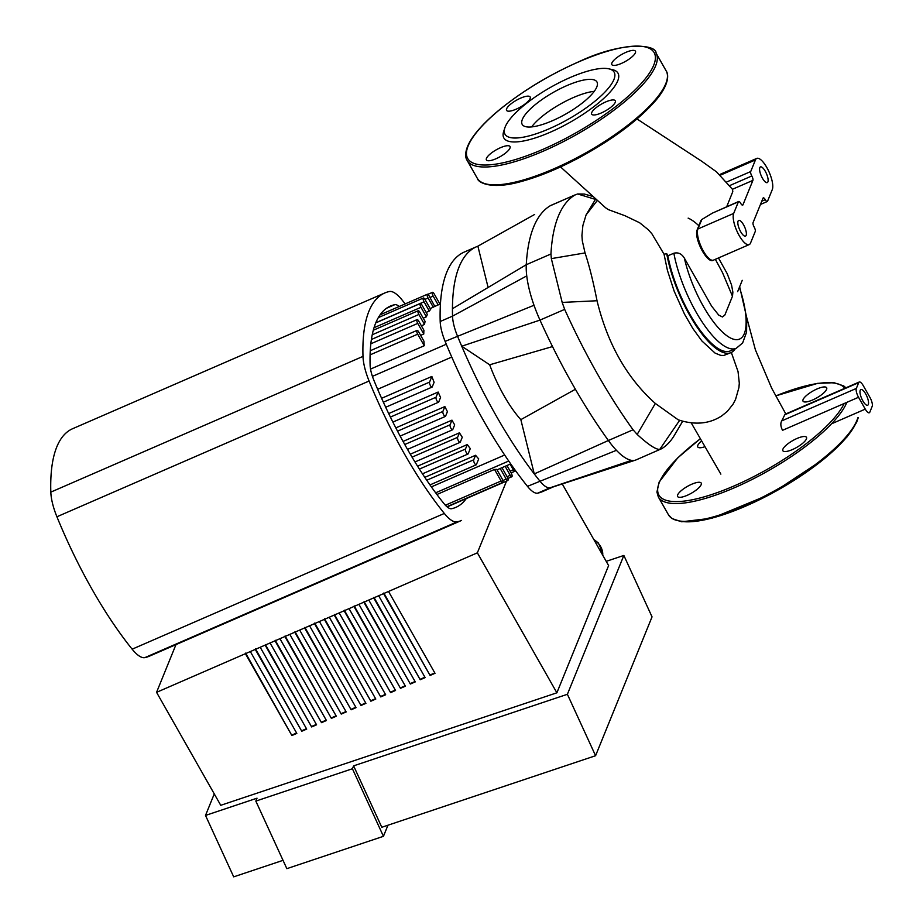 <?xml version="1.0" encoding="UTF-8"?>
<svg xmlns="http://www.w3.org/2000/svg" width="923" height="923" viewBox="0 0 923 923"><rect width="100%" height="100%" fill="white"/><g stroke="black" fill="none" stroke-linecap="round" stroke-linejoin="round"><path stroke-width="1.38" d="M486.467 158.341A13.58 3.946 150.4 0 1 498.374 148.684A13.58 3.946 150.4 0 1 510.027 146.526A13.58 3.946 150.4 0 1 500.162 156.656A13.58 3.946 150.4 0 1 486.409 159.944A13.58 3.946 150.4 0 1 486.467 158.341M601.231 112.998A13.58 3.946 150.4 0 1 591.678 114.164A13.58 3.946 150.4 0 1 601.531 104.034A13.58 3.946 150.4 0 1 615.283 100.757A13.58 3.946 150.4 0 1 601.231 112.998M635.393 52.784A13.58 3.946 150.4 0 1 623.486 62.452A13.58 3.946 150.4 0 1 611.834 64.61A13.58 3.946 150.4 0 1 621.687 54.469A13.58 3.946 150.4 0 1 635.439 51.192A13.58 3.946 150.4 0 1 635.393 52.784M520.618 98.138A13.58 3.946 150.4 0 1 530.171 96.961A13.58 3.946 150.4 0 1 520.318 107.091A13.58 3.946 150.4 0 1 506.565 110.379A13.58 3.946 150.4 0 1 520.618 98.138M531.648 126.901A42.977 12.484 150.4 0 1 594.239 91.342A42.977 12.484 -29.6 0 0 573.437 97.538A42.977 12.484 -29.6 0 0 531.648 126.901M596.777 87.016A42.977 12.484 150.4 0 1 559.096 117.602A42.977 12.484 150.4 0 1 522.21 124.42A42.977 12.484 150.4 0 1 522.372 119.367A42.977 12.484 150.4 0 1 560.065 88.781A42.977 12.484 150.4 0 1 596.95 81.962A42.977 12.484 150.4 0 1 596.777 87.016M505.239 126.82A62.776 18.229 150.4 0 1 551.781 86.658A62.776 18.229 150.4 0 1 608.857 68.833A62.776 18.229 150.4 0 1 613.91 79.563A62.776 18.229 150.4 0 1 550.385 128.251A62.776 18.229 150.4 0 1 504.835 127.928A62.776 18.229 150.4 0 1 505.239 126.82M608.857 68.833L612.445 69.652A65.625 19.06 150.4 0 1 617.729 80.866A65.625 19.06 150.4 0 1 551.308 131.758A65.625 19.06 150.4 0 1 503.693 131.424L504.835 127.928M552.519 346.575L489.675 364.793L461.731 346.217A236.934 78.305 -113.5 0 0 534.267 473.914L608.384 440.502A64.148 21.206 66.5 0 0 616.414 450.309A64.148 21.206 66.5 0 0 631.54 460.358A64.148 21.206 66.5 0 0 635.486 460.127L552.496 487.125A236.934 78.305 -113.5 0 1 550.039 487.794A28.509 9.426 -113.5 0 1 539.817 480.987A236.934 78.305 -113.5 0 1 534.267 473.914L520.837 419.642L575.398 389.264M635.486 460.127A64.148 21.206 66.5 0 0 636.109 459.885L661.595 448.74L659.726 449.432L679.743 420.173M633.063 429.772L608.384 440.502A270.912 89.543 -113.5 0 1 539.99 320.108L461.731 346.217A236.934 78.305 -113.5 0 1 457.45 336.018A28.509 9.426 -113.5 0 1 452.535 316.139A236.934 78.305 -113.5 0 1 452.443 308.732L526.272 264.716A64.148 21.206 66.5 0 0 526.745 275.896A64.148 21.206 66.5 0 0 534.013 305.271A64.148 21.206 66.5 0 0 539.99 320.108L564.668 309.378L562.176 302.421L597.031 300.748C607.553 343.933 626.982 378.165 655.33 403.443L637.17 434.433L633.063 429.772A270.912 89.543 -113.5 0 1 564.668 309.378M582.898 225.35L581.928 235.469L582.309 240.868L585.044 252.925L551.343 258.625L550.95 253.987L526.272 264.716A270.912 89.543 -113.5 0 1 550.258 205.748L575.79 194.58L551.054 205.333A64.148 21.206 66.5 0 0 550.431 205.644A64.148 21.206 66.5 0 0 550.258 205.748L550.431 205.644M520.837 419.642A71.279 23.56 -113.5 0 1 489.675 364.793M488.105 287.468L477.883 246.176L534.671 214.448M452.443 308.732A236.934 78.305 -113.5 0 1 476.637 246.683A236.934 78.305 -113.5 0 1 477.883 246.176M585.044 252.925C589.162 265.247 593.166 281.18 597.031 300.748M551.343 258.625L562.176 302.421M550.95 253.987A270.912 89.543 -113.5 0 1 574.937 195.018L577.625 193.968L595.335 199.356M593.339 196.587L584.363 194.061L577.625 193.968M682.651 421.292L674.367 435.321A270.912 89.543 -113.5 0 1 661.595 448.74M655.33 403.443L678.324 419.896M637.17 434.433C648.119 444.482 655.642 449.489 659.726 449.432M715.36 259.317L722.478 272.562L732.47 296.26M721.948 415.731L727.324 411.393L733.081 404.136L735.573 399.371L738.919 387.602L739.3 383.172L738.042 371.565L731.328 352.471M784.723 414.796L858.702 382.63L856.348 388.433A7.13 2.354 -113.5 0 0 858.528 397.271L782.542 430.314C780.593 426.472 780.327 423.334 781.746 420.876L785.011 414.289L859.232 382.018A7.13 2.354 -113.5 0 1 863.259 385.652L869.997 397.513A7.13 2.354 -113.5 0 1 872.177 406.351L869.824 412.166A7.13 2.354 -113.5 0 1 869.293 412.766A7.13 2.354 -113.5 0 1 865.266 409.131L831.531 423.807M862.843 400.882A8.549 2.827 -113.5 0 1 860.847 389.552A8.549 2.827 -113.5 0 1 866.859 396.267A8.549 2.827 -113.5 0 1 867.678 405.243A8.549 2.827 -113.5 0 1 862.843 400.882M858.702 382.63A7.13 2.354 -113.5 0 1 859.232 382.018M858.528 397.271L865.266 409.131M701.134 221.382L701.734 219.559L712.556 213.051L738.412 201.802A3.565 1.177 -113.5 0 1 738.665 201.502A3.565 1.177 -113.5 0 1 740.684 203.314A3.565 1.177 66.5 0 0 742.692 205.137A3.565 1.177 66.5 0 0 742.957 204.825L742.288 205.125M718.463 257.967L727.209 273.681L731.57 285.057L732.874 292.141L732.504 296.156L724.867 315.008L722.444 316.981L718.694 315.066L711.621 306.148L684.393 258.198C681.728 253.779 678.22 252.129 673.859 253.237L667.871 255.786L666.741 253.71L664.041 254.194L651.869 233.738L648.223 229.689L639.651 222.766L624.929 215.705L608.257 209.59L605.5 207.698M738.665 201.502L712.556 213.051M720.263 175.22L755.441 159.933L750.711 171.551A3.565 1.177 -113.5 0 0 751.807 175.97A3.565 1.177 66.5 0 1 752.903 180.389L732.47 189.261L732.793 191.626L726.713 206.706M755.441 159.933A17.825 5.884 -113.5 0 1 756.756 158.41A17.825 5.884 -113.5 0 1 768.086 169.89A17.825 5.884 -113.5 0 1 772.286 189.584L767.555 201.202A3.565 1.177 -113.5 0 1 767.29 201.502A3.565 1.177 -113.5 0 1 765.282 199.691A3.565 1.177 66.5 0 0 763.275 197.868A3.565 1.177 66.5 0 0 763.009 198.18L753.064 222.628A3.565 1.177 66.5 0 0 754.16 227.046A3.565 1.177 -113.5 0 1 755.256 231.454L750.526 243.084A17.825 5.884 -113.5 0 1 749.211 244.595A17.825 5.884 -113.5 0 1 737.881 233.115A17.825 5.884 -113.5 0 1 733.681 213.421L738.412 201.802M740.684 231.742A8.549 2.827 -113.5 0 1 738.688 220.412A8.549 2.827 -113.5 0 1 744.699 227.127A8.549 2.827 -113.5 0 1 745.519 236.092A8.549 2.827 -113.5 0 1 740.684 231.742M762.444 178.243A8.549 2.827 -113.5 0 1 760.448 166.913A8.549 2.827 -113.5 0 1 766.448 173.628A8.549 2.827 -113.5 0 1 767.267 182.604A8.549 2.827 -113.5 0 1 762.444 178.243M752.903 180.389L742.957 204.825M673.859 253.237A71.279 23.56 66.5 0 0 701.838 321.492A71.279 23.56 66.5 0 0 736.266 348.294L730.278 350.902A71.279 23.56 -113.5 0 1 695.838 324.077A71.279 23.56 -113.5 0 1 667.871 255.786M735.262 348.732A73.148 24.183 -113.5 0 1 731.028 352.609A73.148 24.183 -113.5 0 1 695.284 324.492A73.148 24.183 -113.5 0 1 666.741 253.71M664.041 254.194L667.444 270.451L674.182 291.23L684.497 314.12L692.861 328.53L701.895 340.968L715.106 353.117L720.759 355.39L723.69 355.482L731.028 352.609M616.414 450.309L527.471 486.352A28.509 9.426 66.5 0 0 537.705 493.159L550.039 487.794L631.54 460.358M527.471 486.352A236.934 78.305 -113.5 0 1 445.117 341.383L534.013 305.271M526.745 275.896L452.535 316.139L440.19 321.504A28.509 9.426 66.5 0 0 445.117 341.383M440.19 321.504A236.934 78.305 -113.5 0 1 464.304 252.048L476.637 246.683M553.673 486.744L542.482 491.613A236.934 78.305 -113.5 0 1 537.705 493.159M502.043 478.668L496.759 469.357A109.064 36.043 66.5 0 1 494.532 469.438L501.097 480.998A2.85 0.946 66.5 0 0 502.712 482.452A2.85 0.946 66.5 0 0 502.043 478.668M436.902 494.497L494.532 469.438M497.036 469.853L500.174 468.48L506.196 479.083A2.85 0.946 66.5 0 0 507.8 480.537A2.85 0.946 66.5 0 0 507.142 476.764L501.985 467.696M500.174 468.48A109.064 36.043 66.5 0 0 500.312 468.423L510.707 463.9M505.135 466.323L510.234 475.299A2.85 0.946 66.5 0 0 511.838 476.753A2.85 0.946 66.5 0 0 511.18 472.98L506.946 465.538M510.096 464.165L513.292 469.795A2.85 0.946 -113.5 0 0 514.896 471.249A2.85 0.946 -113.5 0 0 515.172 470.176M381.603 398.309L431.86 376.457L429.564 382.11A2.85 0.946 66.5 0 0 430.233 385.26A2.85 0.946 66.5 0 0 432.045 387.106A2.85 0.946 66.5 0 0 432.252 386.864L434.11 382.295A109.064 36.043 66.5 0 1 431.86 376.457M388.687 413.55L438.148 392.044L436.037 397.236A2.85 0.946 66.5 0 0 436.706 400.386A2.85 0.946 66.5 0 0 438.517 402.22A2.85 0.946 66.5 0 0 438.737 401.978L440.559 397.478A109.064 36.043 66.5 0 1 438.148 392.044M395.829 427.891L444.863 406.57A109.064 36.043 66.5 0 0 447.424 411.658L445.578 416.192A2.85 0.946 66.5 0 1 445.371 416.435L400.144 436.094M444.863 406.57L442.878 411.45A2.85 0.946 66.5 0 0 443.559 414.6A2.85 0.946 66.5 0 0 445.371 416.435M403.039 441.425L451.97 420.15L450.078 424.811A2.85 0.946 -113.5 0 0 450.747 427.96A2.85 0.946 -113.5 0 0 452.558 429.795A2.85 0.946 -113.5 0 0 452.766 429.553L454.67 424.892A109.064 36.043 66.5 0 1 451.97 420.15M410.297 454.185L459.446 432.818A109.064 36.043 66.5 0 0 462.273 437.225L460.3 442.094A2.85 0.946 -113.5 0 1 460.081 442.336A2.85 0.946 -113.5 0 1 458.269 440.502A2.85 0.946 -113.5 0 1 457.6 437.352L459.446 432.818M417.565 466.173L467.303 444.551A109.064 36.043 66.5 0 0 470.28 448.601L468.169 453.793A2.85 0.946 -113.5 0 1 467.949 454.035A2.85 0.946 -113.5 0 1 466.138 452.201A2.85 0.946 -113.5 0 1 465.469 449.051L467.303 444.551M424.799 477.353L475.564 455.27A109.064 36.043 66.5 0 0 478.702 458.916L476.406 464.581A2.85 0.946 -113.5 0 1 476.199 464.823A2.85 0.946 -113.5 0 1 474.376 462.977A2.85 0.946 -113.5 0 1 473.707 459.827L475.564 455.27M439.994 304.14L434.11 293.779A2.85 0.946 66.5 0 0 432.506 292.326A2.85 0.946 66.5 0 0 433.164 296.11L438.183 304.925M434.768 306.413L429.01 295.695A2.85 0.946 66.5 0 0 427.407 294.241A2.85 0.946 66.5 0 0 428.076 298.014L433.291 307.209L430.153 308.57M435.033 306.298A109.064 36.043 66.5 0 0 434.906 306.355A109.064 36.043 66.5 0 0 433.291 307.209M429.299 311.063A109.064 36.043 66.5 0 1 430.637 309.424L424.984 299.467A2.85 0.946 66.5 0 0 423.369 298.014A2.85 0.946 66.5 0 0 424.038 301.798L429.299 311.063L426.161 312.424M426.38 316.82A109.064 36.043 66.5 0 1 427.326 314.501L421.926 304.971A2.85 0.946 -113.5 0 0 420.311 303.517A2.85 0.946 -113.5 0 0 420.98 307.301L426.38 316.82L423.242 318.181M424.522 324.435L418.869 314.489A2.85 0.946 -113.5 0 1 418.211 310.705A2.85 0.946 -113.5 0 1 419.815 312.159L425.088 321.423A109.064 36.043 66.5 0 0 424.522 324.435L421.384 325.807M423.772 333.999L417.75 323.396A2.85 0.946 -113.5 0 1 417.092 319.612A2.85 0.946 -113.5 0 1 418.696 321.066L423.911 330.261A109.064 36.043 66.5 0 0 423.772 333.999L420.634 335.361M424.257 345.733L417.692 334.172A2.85 0.946 -113.5 0 1 417.023 330.388A2.85 0.946 -113.5 0 1 418.638 331.842L423.922 341.152A109.064 36.043 66.5 0 0 424.257 345.733L370.538 369.085M677.655 494.913A13.58 3.946 -29.6 0 0 677.609 496.505A13.58 3.946 -29.6 0 0 691.362 493.228A13.58 3.946 -29.6 0 0 701.215 483.098A13.58 3.946 -29.6 0 0 689.562 485.244A13.58 3.946 -29.6 0 0 677.655 494.913M792.43 449.559A13.58 3.946 -29.6 0 0 806.483 437.317A13.58 3.946 -29.6 0 0 792.73 440.606A13.58 3.946 -29.6 0 0 782.866 450.736A13.58 3.946 -29.6 0 0 792.43 449.559M826.581 389.356A13.58 3.946 -29.6 0 0 826.639 387.752A13.58 3.946 -29.6 0 0 812.886 391.04A13.58 3.946 -29.6 0 0 803.022 401.17A13.58 3.946 -29.6 0 0 814.674 399.013A13.58 3.946 -29.6 0 0 826.581 389.356M701.457 441.056A13.58 3.946 -29.6 0 0 697.765 446.94A13.58 3.946 -29.6 0 0 704.826 446.744M175.958 644.623L156.564 692.331L477.364 552.831L506.542 481.079M388.525 591.458L435.021 673.305L430.083 675.451L383.587 593.604M383.83 593.028L430.083 675.451M434.802 672.925L430.326 674.875M378.661 595.75L425.145 677.597L420.219 679.743L373.723 597.896M373.953 597.319L420.219 679.743M424.938 677.217L420.45 679.166M368.785 600.042L415.281 681.889L410.343 684.035L363.847 602.188M364.089 601.611L410.343 684.035M415.062 681.509L410.585 683.458M358.92 604.334L405.405 686.181L400.478 688.327L353.982 606.48M354.213 605.903L400.478 688.327M405.185 685.801L400.709 687.75M349.044 608.626L395.54 690.473L390.602 692.619L344.106 610.772M344.348 610.195L390.602 692.619M395.321 690.092L390.833 692.042M339.168 612.918L385.664 694.765L380.726 696.911L334.241 615.064M334.472 614.487L380.726 696.911M385.445 694.384L380.968 696.334M329.303 617.21L375.799 699.057L370.861 701.203L324.365 619.356M324.608 618.779L370.861 701.203M375.58 698.676L371.092 700.626M319.427 621.502L365.923 703.349L360.985 705.495L314.501 623.648M314.731 623.071L360.985 705.495M365.704 702.968L361.228 704.918M309.563 625.794L356.059 707.641L351.121 709.787L304.625 627.94M304.855 627.363L351.121 709.787M355.84 707.26L351.351 709.21M299.687 630.086L346.183 711.933L341.245 714.079L294.749 632.232M294.991 631.655L341.245 714.079M345.963 711.552L341.487 713.502M289.822 634.378L336.307 716.225L331.38 718.371L284.884 636.535M285.115 635.947L331.38 718.371M336.099 715.844L331.611 717.794M279.946 638.681L326.442 720.517L321.504 722.663L275.008 640.827M275.25 640.239L321.504 722.663M326.223 720.136L321.746 722.086M270.081 642.973L316.566 724.809L311.639 726.955L265.143 645.119M265.374 644.531L311.639 726.955M316.347 724.428L311.87 726.378M260.205 647.265L306.701 729.101L301.763 731.247L255.267 649.411M255.509 648.823L301.763 731.247M306.482 728.72L301.994 730.67M250.329 651.557L296.825 733.393L291.887 735.539L245.403 653.703M245.633 653.115L291.887 735.539M296.606 733.012L292.13 734.962M156.564 692.331L220.747 805.306L556.881 692.804L477.364 552.831M562.257 483.952L608.615 565.568L556.881 692.804M600.608 551.469L601.081 550.316L601.023 552.208M599.327 549.208L601.081 550.316M387.948 825.22L383.437 836.319L352.424 768.755L255.833 801.095L257.021 798.187L205.506 815.436L214.263 793.895M352.424 768.755L353.613 765.859L567.391 694.292L595.577 755.718L381.799 827.273L353.613 765.859M606.226 561.346L623.856 555.45L567.391 694.292M383.437 836.319L286.845 868.658L255.833 801.095M623.856 555.45L652.042 616.864L595.577 755.718M205.506 815.436L233.692 876.85L283.026 860.34M466.242 498.605A200.303 66.202 -113.5 0 1 455.881 507.35A200.303 66.202 -113.5 0 1 451.624 508.711A21.379 7.072 -113.5 0 1 444.009 503.646A200.303 66.202 -113.5 0 1 373.78 380.022A21.379 7.072 -113.5 0 1 370.123 365.243A200.303 66.202 -113.5 0 1 390.487 306.044A200.303 66.202 -113.5 0 1 394.744 304.694A21.379 7.072 -113.5 0 1 399.232 306.494M384.799 292.972L72.629 428.71A214.563 70.921 66.5 0 0 50.823 492.121A35.639 11.78 66.5 0 0 56.914 516.765A214.563 70.921 66.5 0 0 132.151 649.181A35.639 11.78 66.5 0 0 144.842 657.626A214.563 70.921 66.5 0 0 149.399 656.172L461.569 520.434A214.563 70.921 -113.5 0 1 457.012 521.887A35.639 11.78 -113.5 0 1 444.321 513.442A214.563 70.921 -113.5 0 1 369.096 381.026A35.639 11.78 -113.5 0 1 362.993 356.382A214.563 70.921 -113.5 0 1 384.799 292.972A214.563 70.921 -113.5 0 1 389.368 291.518A35.639 11.78 -113.5 0 1 402.059 299.963A214.563 70.921 -113.5 0 1 405.185 303.898M468.134 145.915A107.206 31.128 150.4 0 1 578.686 61.876A107.206 31.128 150.4 0 1 653.715 65.221A107.206 31.128 150.4 0 1 543.162 149.249A107.206 31.128 150.4 0 1 468.134 145.915M655.618 65.868A108.626 31.544 150.4 0 1 560.365 143.169A108.626 31.544 150.4 0 1 467.142 160.406C464.846 157.36 463.415 147.645 477.537 130.951C483.329 124.063 490.817 116.852 499.989 109.329C523.191 90.604 549.462 74.74 578.802 61.76C623.313 40.727 656.576 44.535 656.057 53.096A108.626 31.544 150.4 0 1 655.618 65.868M656.057 53.096L666.198 70.944A108.626 31.544 150.4 0 1 665.76 83.716A108.626 31.544 150.4 0 1 570.506 161.017A108.626 31.544 150.4 0 1 477.283 178.254L467.142 160.406M666.164 82.678A107.206 31.128 150.4 0 1 587.789 152.849A107.206 31.128 150.4 0 1 487.39 184.242M595.785 198.826L586.07 214.944L597.423 200.326M856.348 388.433L781.746 420.876M719.94 174.92A17.825 5.884 -113.5 0 1 720.967 173.974L719.825 174.805M701.065 220.274L697.257 229.631A1.431 1.281 22.1 0 1 697.903 228.985L701.734 219.559M749.211 244.595L713.433 260.148A17.825 5.884 -113.5 0 1 702.091 248.679A17.825 5.884 -113.5 0 1 697.903 228.985L733.681 213.421M697.338 230.704A16.395 5.423 66.5 0 0 700.349 247.029A16.395 5.423 66.5 0 0 710.237 259.455M761.775 201.214L765.282 199.691M751.807 175.97L729.724 185.569M750.711 171.551L726.747 181.969M698.838 225.731A71.279 23.56 66.5 0 0 688.143 218.128M739.346 287.122A64.148 21.206 -113.5 0 1 730.255 337.864A64.148 21.206 -113.5 0 1 684.393 258.198M445.371 505.227L501.097 480.998M502.816 480.548L506.196 479.083M507.085 476.672L510.234 475.299M510.142 471.168L513.292 469.795M435.656 492.813L508.723 461.027M383.368 402.197L429.564 382.11M390.394 417.081L436.037 397.236M397.536 431.168L442.878 411.45M404.759 444.517L450.078 424.811M504.662 455.027L431.364 486.894M377.657 389.287L451.762 357.063M430.026 297.471L433.164 296.11M424.926 299.387L428.076 298.014M375.811 322.762L424.038 301.798M446.294 344.233L372.419 376.365M374.034 327.711L420.98 307.301M419.4 469.08L465.469 449.051M426.749 480.248L473.707 459.827M372.234 334.761L418.869 314.489M370.088 354.87L417.692 334.172M412.062 457.15L457.6 437.352M370.838 343.794L417.75 323.396M857.363 419.25A107.206 31.128 150.4 0 1 778.989 489.421A107.206 31.128 150.4 0 1 678.578 520.814M857.859 417.738A108.626 31.544 150.4 0 1 856.959 420.288A108.626 31.544 150.4 0 1 761.706 497.578A108.626 31.544 150.4 0 1 668.483 514.826L671.99 518.564L681.728 521.783L712.279 518.115L771.236 493.77L824.539 458.593L846.991 436.96L856.613 422.388L858.298 417.554M846.818 402.44A108.626 31.544 150.4 0 1 751.564 479.729A108.626 31.544 150.4 0 1 658.341 496.978L668.483 514.826M844.141 403.536A107.206 31.128 150.4 0 1 732.539 486.606A107.206 31.128 150.4 0 1 659.334 482.475A107.206 31.128 150.4 0 1 700.188 438.921M775.816 395.932A107.206 31.128 150.4 0 1 844.776 388.306M602.707 555.173A17.11 15.368 -157.9 0 0 594.158 540.105M394.744 304.694L386.587 308.236M144.842 657.626L457.012 521.887M444.321 513.442L132.151 649.181M56.914 516.765L369.096 381.026M362.993 356.382L50.823 492.121M666.198 70.944C668.483 74.002 669.913 83.705 655.803 100.399C638.774 119.955 613.518 138.888 580.048 157.198C558.807 168.54 539.147 176.651 521.08 181.554C491.774 189.907 478.045 182.835 477.283 178.254M691.269 422.965L720.863 474.122M746.753 317.685L755.395 349.817L771.709 388.237L785.808 413.942M713.433 260.148C707.526 264.705 693.392 237.938 697.257 229.631M636.997 118.975L701.918 161.387L716.525 171.863L732.608 189.457M560.538 166.925L605.546 207.744M737.639 291.656L742.254 280.327M767.29 201.502L760.437 204.479M756.756 158.41L720.967 173.974M736.266 348.294L742.634 342.964L746.58 332.153L746.765 317.824L739.6 286.511M722.305 415.488C709.902 423.899 695.192 425.353 678.174 419.838M586.082 214.932L582.851 225.604M502.712 482.452L446.905 506.715M507.8 480.537L447.147 506.912M511.838 476.753L507.869 478.483M432.045 387.106L385.699 407.251M438.517 402.22L392.875 422.076M407.516 449.386L452.558 429.795M432.506 292.326L427.891 294.333M427.407 294.241L380.126 314.801M423.369 298.014L378.338 317.604M440.433 303.944L434.906 306.355M375.753 322.9L420.311 303.517M422.457 473.822L467.949 454.035M511.123 472.888L514.896 471.249M373.307 330.238L418.211 310.705M370.261 350.728L417.023 330.388M429.968 484.921L476.199 464.823M414.958 461.962L460.081 442.336M371.404 339.479L417.092 319.612M700.153 438.863L677.759 457.843L659.137 482.071L656.922 492.063L658.341 496.978M845.918 387.81L843.749 385.929L834.069 382.722L817.663 383.345L775.782 395.875M602.742 555.231L602.754 552.889L598.369 542.978L593.743 539.378"/></g></svg>
